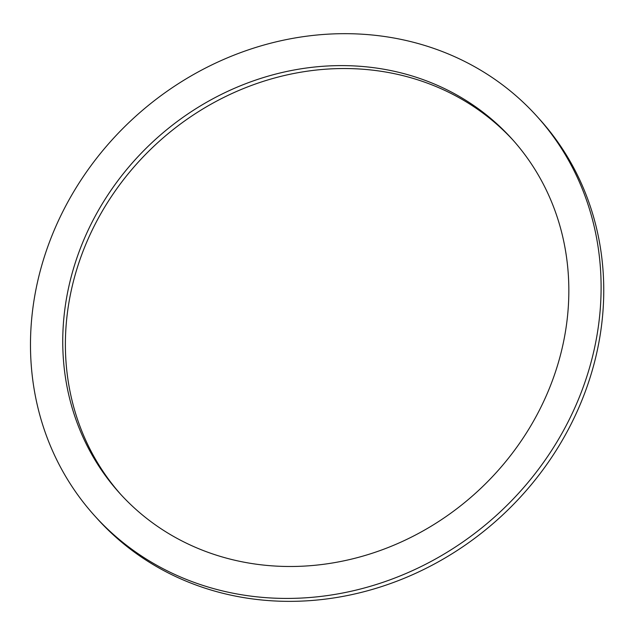<?xml version="1.0" encoding="UTF-8"?>
<svg xmlns="http://www.w3.org/2000/svg" width="635" height="635" viewBox="0 0 635 635"><rect width="100%" height="100%" fill="white"/><g stroke="black" fill="none" stroke-linecap="round" stroke-linejoin="round"><path stroke-width="0.95" d="M255.333 564.063A264.295 238.554 137.9 0 1 119.626 493.173A264.295 238.554 137.9 0 1 155.932 138.994A264.295 238.554 137.9 0 1 511.961 138.938A264.295 238.554 137.9 0 1 529.638 427.76A264.295 238.554 137.9 0 1 255.333 564.063M513.278 140.406A264.295 238.554 -42.1 0 0 158.575 141.923A264.295 238.554 -42.1 0 0 120.952 494.633M247.626 595.686A297.99 268.962 -42.1 0 0 556.903 442.008A297.99 268.962 -42.1 0 0 536.972 116.356A297.99 268.962 -42.1 0 0 135.549 116.419A297.99 268.962 -42.1 0 0 94.615 515.755A297.99 268.962 -42.1 0 0 247.626 595.686M536.972 116.356L539.615 119.285A297.99 268.962 137.9 0 1 559.554 444.937A297.99 268.962 137.9 0 1 250.269 598.614A297.99 268.962 137.9 0 1 97.258 518.684L94.615 515.755"/></g></svg>
